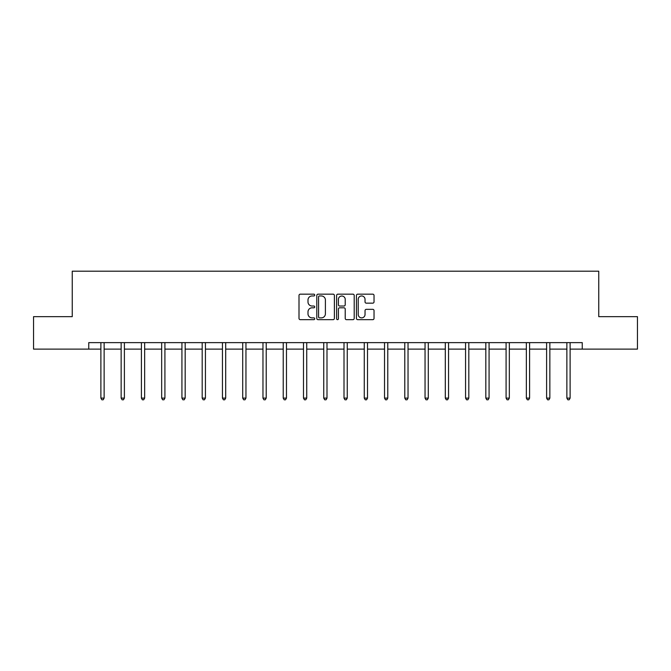 <?xml version="1.0" encoding="UTF-8"?>
<svg xmlns="http://www.w3.org/2000/svg" width="671" height="671" viewBox="0 0 671 671"><rect width="100%" height="100%" fill="white"/><g stroke="black" fill="none" stroke-linecap="round" stroke-linejoin="round"><path stroke-width="1.01" d="M314.724 295.064A0.889 0.889 0 0 0 313.827 294.166L300.281 294.166A1.275 1.275 0 0 0 299.006 295.441L299.006 318.389A1.275 1.275 0 0 0 300.281 319.664L313.827 319.664A0.889 0.889 0 0 0 314.724 318.767A0.889 0.889 0 0 0 313.827 317.878L312.074 317.878A4.076 4.076 0 0 1 307.997 313.802L307.997 311.889A4.076 4.076 0 0 1 312.074 307.804L313.827 307.804A0.889 0.889 0 0 0 314.724 306.915A0.889 0.889 0 0 0 313.827 306.026L312.074 306.026A4.076 4.076 0 0 1 307.997 301.942L307.997 300.029A4.076 4.076 0 0 1 312.074 295.953L313.827 295.953A0.889 0.889 0 0 0 314.724 295.064M372.757 303.158A1.275 1.275 0 0 0 374.032 301.883L374.032 295.441A1.275 1.275 0 0 0 372.757 294.166L357.71 294.166A1.275 1.275 0 0 0 356.435 295.441L356.435 318.389A1.275 1.275 0 0 0 357.71 319.664L372.757 319.664A1.275 1.275 0 0 0 374.032 318.389L374.032 310.614A1.275 1.275 0 0 0 372.757 309.339L366.316 309.339A1.275 1.275 0 0 0 365.041 310.614L365.041 314.473A3.414 3.414 0 0 1 361.635 317.878A3.414 3.414 0 0 1 358.222 314.473L358.222 299.358A3.414 3.414 0 0 1 361.635 295.953A3.414 3.414 0 0 1 365.041 299.358L365.041 301.883A1.275 1.275 0 0 0 366.316 303.158L372.757 303.158M88.748 349.121L33.55 349.121L33.55 316.653L72.25 316.653L72.25 271.201L598.75 271.201L598.75 316.653L637.45 316.653L637.45 349.121L582.252 349.121L582.252 342.629L88.748 342.629L88.748 349.121L100.885 349.121M334.384 295.441A1.275 1.275 0 0 0 333.11 294.166L318.071 294.166A1.275 1.275 0 0 0 316.796 295.441L316.796 318.389A1.275 1.275 0 0 0 318.071 319.664L333.11 319.664A1.275 1.275 0 0 0 334.384 318.389L334.384 295.441M337.89 294.166L352.929 294.166A1.275 1.275 0 0 1 354.204 295.441L354.204 318.389A1.275 1.275 0 0 1 352.929 319.664L346.496 319.664A1.275 1.275 0 0 1 345.221 318.389L345.221 309.079A1.275 1.275 0 0 0 343.946 307.804L339.677 307.804A1.275 1.275 0 0 0 338.402 309.079L338.402 318.767A0.889 0.889 0 0 1 337.505 319.664A0.889 0.889 0 0 1 336.616 318.767L336.616 295.441A1.275 1.275 0 0 1 337.89 294.166M104.131 349.121L121.149 349.121M124.395 349.121L141.405 349.121M144.651 349.121L161.669 349.121M164.915 349.121L181.925 349.121M185.171 349.121L202.189 349.121M205.435 349.121L222.445 349.121M225.691 349.121L242.709 349.121M245.955 349.121L262.965 349.121M266.211 349.121L283.229 349.121M286.475 349.121L303.485 349.121M306.731 349.121L323.749 349.121M326.995 349.121L344.005 349.121M347.251 349.121L364.269 349.121M367.515 349.121L384.525 349.121M387.771 349.121L404.789 349.121M408.035 349.121L425.045 349.121M428.291 349.121L445.309 349.121M448.555 349.121L465.565 349.121M468.811 349.121L485.829 349.121M489.075 349.121L506.085 349.121M509.331 349.121L526.349 349.121M529.595 349.121L546.605 349.121M549.851 349.121L566.869 349.121M570.115 349.121L582.252 349.121M319.471 295.953A0.889 0.889 0 0 0 318.574 296.842L318.574 316.989A0.889 0.889 0 0 0 319.471 317.878L321.317 317.878A4.076 4.076 0 0 0 325.401 313.802L325.401 300.029A4.076 4.076 0 0 0 321.317 295.953L319.471 295.953M345.221 299.425A3.414 3.414 0 0 0 341.807 296.02A3.414 3.414 0 0 0 338.402 299.425L338.402 304.751A1.275 1.275 0 0 0 339.677 306.026L343.946 306.026A1.275 1.275 0 0 0 345.221 304.751L345.221 299.425M104.307 342.629L104.231 342.822A1.3 1.3 0 0 0 104.131 343.309L104.131 398.113L100.885 398.113L100.885 343.309A1.3 1.3 0 0 0 100.793 342.822L100.717 342.629M104.131 398.113L103.158 399.799L101.866 399.799L100.885 398.113M124.563 342.629L124.487 342.822A1.3 1.3 0 0 0 124.395 343.309L124.395 398.113L121.149 398.113L121.149 343.309A1.3 1.3 0 0 0 121.057 342.822L120.981 342.629M124.395 398.113L123.422 399.799L122.122 399.799L121.149 398.113M144.827 342.629L144.751 342.822A1.3 1.3 0 0 0 144.651 343.309L144.651 398.113L141.405 398.113L141.405 343.309A1.3 1.3 0 0 0 141.313 342.822L141.237 342.629M144.651 398.113L143.678 399.799L142.378 399.799L141.405 398.113M165.083 342.629L165.007 342.822A1.3 1.3 0 0 0 164.915 343.309L164.915 398.113L161.669 398.113L161.669 343.309A1.3 1.3 0 0 0 161.577 342.822L161.501 342.629M164.915 398.113L163.942 399.799L162.642 399.799L161.669 398.113M185.347 342.629L185.271 342.822A1.3 1.3 0 0 0 185.171 343.309L185.171 398.113L181.925 398.113L181.925 343.309A1.3 1.3 0 0 0 181.833 342.822L181.757 342.629M185.171 398.113L184.198 399.799L182.898 399.799L181.925 398.113M205.603 342.629L205.527 342.822A1.3 1.3 0 0 0 205.435 343.309L205.435 398.113L202.189 398.113L202.189 343.309A1.3 1.3 0 0 0 202.097 342.822L202.013 342.629M205.435 398.113L204.462 399.799L203.162 399.799L202.189 398.113M225.867 342.629L225.791 342.822A1.3 1.3 0 0 0 225.691 343.309L225.691 398.113L222.445 398.113L222.445 343.309A1.3 1.3 0 0 0 222.353 342.822L222.277 342.629M225.691 398.113L224.718 399.799L223.418 399.799L222.445 398.113M246.123 342.629L246.047 342.822A1.3 1.3 0 0 0 245.955 343.309L245.955 398.113L242.709 398.113L242.709 343.309A1.3 1.3 0 0 0 242.617 342.822L242.533 342.629M245.955 398.113L244.982 399.799L243.682 399.799L242.709 398.113M266.387 342.629L266.312 342.822A1.3 1.3 0 0 0 266.211 343.309L266.211 398.113L262.965 398.113L262.965 343.309A1.3 1.3 0 0 0 262.873 342.822L262.797 342.629M266.211 398.113L265.238 399.799L263.938 399.799L262.965 398.113M286.643 342.629L286.567 342.822A1.3 1.3 0 0 0 286.475 343.309L286.475 398.113L283.229 398.113L283.229 343.309A1.3 1.3 0 0 0 283.137 342.822L283.053 342.629M286.475 398.113L285.502 399.799L284.202 399.799L283.229 398.113M306.907 342.629L306.832 342.822A1.3 1.3 0 0 0 306.731 343.309L306.731 398.113L303.485 398.113L303.485 343.309A1.3 1.3 0 0 0 303.393 342.822L303.317 342.629M306.731 398.113L305.758 399.799L304.458 399.799L303.485 398.113M327.163 342.629L327.087 342.822A1.3 1.3 0 0 0 326.995 343.309L326.995 398.113L323.749 398.113L323.749 343.309A1.3 1.3 0 0 0 323.657 342.822L323.573 342.629M326.995 398.113L326.022 399.799L324.722 399.799L323.749 398.113M347.427 342.629L347.343 342.822A1.3 1.3 0 0 0 347.251 343.309L347.251 398.113L344.005 398.113L344.005 343.309A1.3 1.3 0 0 0 343.913 342.822L343.837 342.629M347.251 398.113L346.278 399.799L344.978 399.799L344.005 398.113M367.683 342.629L367.607 342.822A1.3 1.3 0 0 0 367.515 343.309L367.515 398.113L364.269 398.113L364.269 343.309A1.3 1.3 0 0 0 364.168 342.822L364.093 342.629M367.515 398.113L366.542 399.799L365.242 399.799L364.269 398.113M387.947 342.629L387.863 342.822A1.3 1.3 0 0 0 387.771 343.309L387.771 398.113L384.525 398.113L384.525 343.309A1.3 1.3 0 0 0 384.433 342.822L384.357 342.629M387.771 398.113L386.798 399.799L385.498 399.799L384.525 398.113M408.203 342.629L408.127 342.822A1.3 1.3 0 0 0 408.035 343.309L408.035 398.113L404.789 398.113L404.789 343.309A1.3 1.3 0 0 0 404.688 342.822L404.613 342.629M408.035 398.113L407.062 399.799L405.762 399.799L404.789 398.113M428.467 342.629L428.383 342.822A1.3 1.3 0 0 0 428.291 343.309L428.291 398.113L425.045 398.113L425.045 343.309A1.3 1.3 0 0 0 424.953 342.822L424.877 342.629M428.291 398.113L427.318 399.799L426.018 399.799L425.045 398.113M448.723 342.629L448.647 342.822A1.3 1.3 0 0 0 448.555 343.309L448.555 398.113L445.309 398.113L445.309 343.309A1.3 1.3 0 0 0 445.208 342.822L445.133 342.629M448.555 398.113L447.582 399.799L446.282 399.799L445.309 398.113M468.987 342.629L468.903 342.822A1.3 1.3 0 0 0 468.811 343.309L468.811 398.113L465.565 398.113L465.565 343.309A1.3 1.3 0 0 0 465.473 342.822L465.397 342.629M468.811 398.113L467.838 399.799L466.538 399.799L465.565 398.113M489.243 342.629L489.167 342.822A1.3 1.3 0 0 0 489.075 343.309L489.075 398.113L485.829 398.113L485.829 343.309A1.3 1.3 0 0 0 485.729 342.822L485.653 342.629M489.075 398.113L488.102 399.799L486.802 399.799L485.829 398.113M509.499 342.629L509.423 342.822A1.3 1.3 0 0 0 509.331 343.309L509.331 398.113L506.085 398.113L506.085 343.309A1.3 1.3 0 0 0 505.993 342.822L505.917 342.629M509.331 398.113L508.358 399.799L507.058 399.799L506.085 398.113M529.763 342.629L529.687 342.822A1.3 1.3 0 0 0 529.595 343.309L529.595 398.113L526.349 398.113L526.349 343.309A1.3 1.3 0 0 0 526.249 342.822L526.173 342.629M529.595 398.113L528.622 399.799L527.322 399.799L526.349 398.113M550.019 342.629L549.943 342.822A1.3 1.3 0 0 0 549.851 343.309L549.851 398.113L546.605 398.113L546.605 343.309A1.3 1.3 0 0 0 546.513 342.822L546.437 342.629M549.851 398.113L548.878 399.799L547.578 399.799L546.605 398.113M570.283 342.629L570.207 342.822A1.3 1.3 0 0 0 570.115 343.309L570.115 398.113L566.869 398.113L566.869 343.309A1.3 1.3 0 0 0 566.769 342.822L566.693 342.629M570.115 398.113L569.134 399.799L567.842 399.799L566.869 398.113"/></g></svg>
